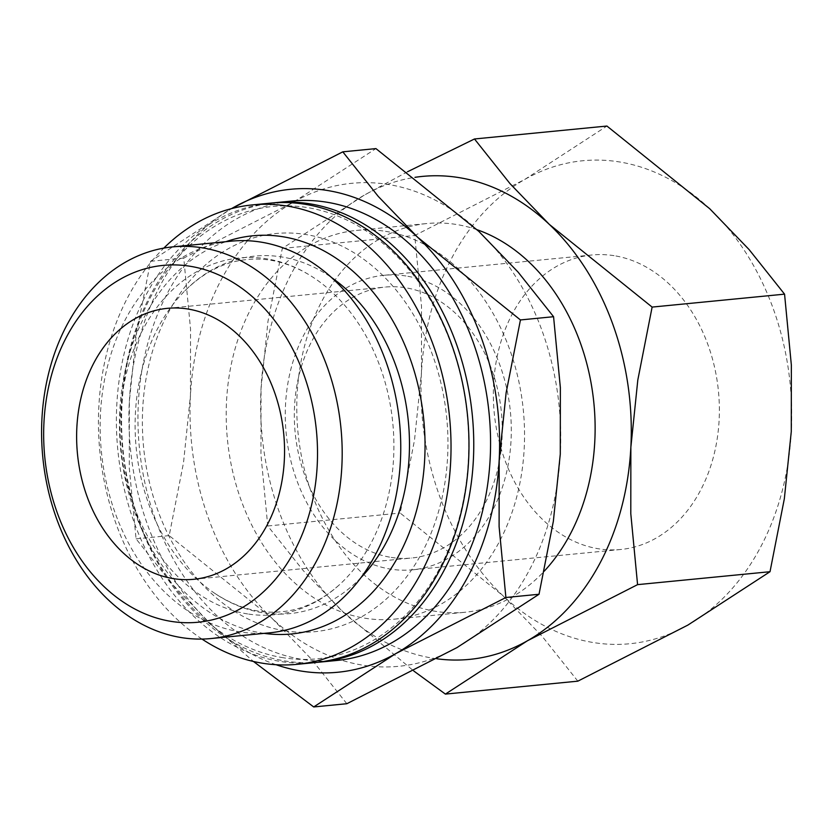 <?xml version="1.0" encoding="UTF-8"?>
<svg xmlns="http://www.w3.org/2000/svg" width="833" height="833" viewBox="0 0 833 833"><rect width="100%" height="100%" fill="white"/><g stroke="black" fill="none" stroke-linecap="round" stroke-linejoin="round"><path stroke-width="0.62" stroke-dasharray="4.17 3.12" d="M360.928 577.654A179.605 136.727 84.4 0 1 262.968 612.786A179.605 136.727 84.4 0 1 214.352 593.075A179.605 136.727 84.4 0 1 135.415 413.158A179.605 136.727 84.4 0 1 184.843 290.842A179.605 136.727 84.4 0 1 281.616 256.928A179.605 136.727 84.4 0 1 331.638 277.618M317.498 662.318A230.803 175.701 84.4 0 1 285.48 661.048A230.803 175.701 84.4 0 1 121.274 428.537A230.803 175.701 84.4 0 1 272.641 202.95M336.699 660.475A230.803 175.701 84.4 0 1 302.285 659.413A230.803 175.701 84.4 0 1 138.039 425.33A230.803 175.701 84.4 0 1 291.831 201.055M283.366 657.758A227.253 172.993 84.4 0 1 121.982 405.161A227.253 172.993 84.4 0 1 306.971 207.5A227.253 172.993 84.4 0 1 468.354 460.087A227.253 172.993 84.4 0 1 283.366 657.758M315.113 662.579A230.803 175.701 84.4 0 1 280.7 661.517A230.803 175.701 84.4 0 1 116.464 427.433A230.803 175.701 84.4 0 1 270.256 203.158M284.782 630.789A200.024 152.272 84.4 0 1 142.724 408.451A200.024 152.272 84.4 0 1 305.555 234.469A200.024 152.272 84.4 0 1 447.613 456.796A200.024 152.272 84.4 0 1 284.782 630.789M201.982 639.067A230.803 175.701 84.4 0 1 163.809 248.109M264.123 633.361A200.024 152.272 84.4 0 1 261.864 633.028A200.024 152.272 84.4 0 1 120.556 448.196A200.024 152.272 84.4 0 1 225.878 241.695M247.672 613.942A179.262 136.466 84.4 0 1 120.358 414.688A179.262 136.466 84.4 0 1 266.279 258.771A179.262 136.466 84.4 0 1 308.887 274.661A179.262 136.466 84.4 0 1 393.593 458.025A179.262 136.466 84.4 0 1 339.187 584.964A179.262 136.466 84.4 0 1 247.672 613.942M269.58 632.83A196.765 149.794 84.4 0 1 240.237 631.924A196.765 149.794 84.4 0 1 100.22 432.358A196.765 149.794 84.4 0 1 231.335 241.154M385.512 231.324A195.297 148.67 84.4 0 1 524.488 429.391A195.297 148.67 84.4 0 1 394.353 619.158A195.297 148.67 84.4 0 1 365.239 618.263A195.297 148.67 84.4 0 1 226.264 420.196A195.297 148.67 84.4 0 1 356.399 230.429A195.297 148.67 84.4 0 1 385.512 231.324M477.09 229.731A195.297 148.67 -95.6 0 0 456.088 224.431A195.297 148.67 -95.6 0 0 426.975 223.536A195.297 148.67 -95.6 0 0 296.84 413.303A195.297 148.67 -95.6 0 0 435.815 611.37A195.297 148.67 -95.6 0 0 464.929 612.276A195.297 148.67 -95.6 0 0 544.209 571.199M478.736 231.293A242.632 184.707 -95.6 0 0 387.97 184.426A242.632 184.707 -95.6 0 0 293.83 201.961A242.632 184.707 -95.6 0 0 190.455 395.467A242.632 184.707 -95.6 0 0 272.006 618.305A242.632 184.707 -95.6 0 0 362.772 665.171A242.632 184.707 -95.6 0 0 456.921 647.626A242.632 184.707 -95.6 0 0 560.286 454.12A242.632 184.707 -95.6 0 0 478.736 231.293M709.726 208.729A242.632 184.707 -95.6 0 0 618.961 161.862A242.632 184.707 -95.6 0 0 524.821 179.407A242.632 184.707 -95.6 0 0 421.446 372.913A242.632 184.707 -95.6 0 0 502.997 595.741A242.632 184.707 -95.6 0 0 593.762 642.607A242.632 184.707 -95.6 0 0 687.912 625.073A242.632 184.707 -95.6 0 0 791.277 431.567A242.632 184.707 -95.6 0 0 709.726 208.729M436.825 658.778A242.632 184.707 84.4 0 1 433.358 658.278A242.632 184.707 84.4 0 1 342.582 611.412A242.632 184.707 84.4 0 1 261.041 388.574A242.632 184.707 84.4 0 1 364.406 195.068A242.632 184.707 84.4 0 1 414.959 177.335M614.046 255.669A147.951 112.632 -95.6 0 0 591.982 254.992A147.951 112.632 -95.6 0 0 493.396 398.757A147.951 112.632 -95.6 0 0 598.688 548.812A147.951 112.632 -95.6 0 0 620.741 549.488A147.951 112.632 -95.6 0 0 719.327 405.723A147.951 112.632 -95.6 0 0 614.046 255.669M405.973 275.983A147.951 112.632 -95.6 0 0 383.909 275.306A147.951 112.632 -95.6 0 0 285.323 419.072A147.951 112.632 -95.6 0 0 390.604 569.126A147.951 112.632 -95.6 0 0 412.668 569.803A147.951 112.632 -95.6 0 0 511.254 426.038A147.951 112.632 -95.6 0 0 405.973 275.983M391.218 557.402A136.112 103.615 -95.6 0 0 411.523 558.027A136.112 103.615 -95.6 0 0 502.216 425.767A136.112 103.615 -95.6 0 0 405.359 287.718A136.112 103.615 -95.6 0 0 385.065 287.083A136.112 103.615 -95.6 0 0 294.361 419.353A136.112 103.615 -95.6 0 0 391.218 557.402M407.587 171.723L364.406 195.068L282.304 248.432L267.976 321.392L261.041 388.574L260.968 455.099L267.757 525.987L303.233 570.584L342.582 611.412L413.741 670.971M577.831 681.165L542.356 636.568L502.997 595.741L400.194 513.055L414.511 440.105L421.446 372.913L421.519 306.398L414.74 235.5L524.821 179.407L606.924 126.043M282.304 248.432L414.74 235.5M267.757 525.987L400.194 513.055M129.354 401.433A242.632 184.707 84.4 0 1 231.543 208.604L150.606 261.291L136.289 334.252L129.354 401.433L129.282 467.959L136.06 538.847L171.546 583.444L210.895 624.271A242.632 184.707 84.4 0 1 129.354 401.433M276.087 664.724A242.632 184.707 84.4 0 1 210.895 624.271L253.471 661.475M346.84 703.718L311.365 659.122L272.006 618.305L169.203 535.619L183.52 462.659L190.455 395.467L190.528 328.952L183.749 258.053L293.83 201.961L375.933 148.597M150.606 261.291L183.749 258.053M136.06 538.847L169.203 535.619M184.843 290.842C203.825 272.12 224.598 261.687 247.182 259.521C267.778 257.47 288.353 262.52 308.887 274.661M214.352 593.075C236.603 607.767 259.001 613.994 281.575 611.745C302.181 609.766 321.382 600.843 339.187 584.964M394.353 619.158L464.929 612.276M591.982 254.992L383.909 275.306M193.818 579.289L411.523 558.027M167.36 308.345L385.065 287.083M620.741 549.488L412.668 569.803M356.399 230.429L426.975 223.536"/><path stroke-width="1.25" d="M331.638 277.618A179.605 136.727 84.4 0 1 409.159 456.567A179.605 136.727 84.4 0 1 360.928 577.654M272.641 202.95A230.803 175.701 84.4 0 1 275.025 202.69A230.803 175.701 84.4 0 1 309.439 203.752A230.803 175.701 84.4 0 1 473.685 437.835A230.803 175.701 84.4 0 1 319.893 662.11A230.803 175.701 84.4 0 1 317.498 662.318M275.025 202.69L291.831 201.055A230.803 175.701 84.4 0 1 326.244 202.117A230.803 175.701 84.4 0 1 490.491 436.2A230.803 175.701 84.4 0 1 336.699 660.475L319.893 662.11M163.809 248.109A230.803 175.701 84.4 0 1 252.305 204.918L270.256 203.158A230.803 175.701 84.4 0 1 304.67 204.22A230.803 175.701 84.4 0 1 468.906 438.304A230.803 175.701 84.4 0 1 315.113 662.579L297.162 664.328A230.803 175.701 84.4 0 1 262.749 663.266A230.803 175.701 84.4 0 1 201.982 639.067M252.305 204.918A230.803 175.701 84.4 0 1 286.719 205.97A230.803 175.701 84.4 0 1 450.955 440.053A230.803 175.701 84.4 0 1 297.162 664.328M225.878 241.695A200.024 152.272 84.4 0 1 282.637 236.707A200.024 152.272 84.4 0 1 424.768 457.577A200.024 152.272 84.4 0 1 264.123 633.361M172.764 246.88L231.335 241.154A196.765 149.794 84.4 0 1 260.667 242.059A196.765 149.794 84.4 0 1 400.694 441.625A196.765 149.794 84.4 0 1 269.58 632.83L211.009 638.547A196.765 149.794 84.4 0 1 181.667 637.641A196.765 149.794 84.4 0 1 41.65 438.075A196.765 149.794 84.4 0 1 172.764 246.88A196.765 149.794 84.4 0 1 202.107 247.786A196.765 149.794 84.4 0 1 342.124 447.342A196.765 149.794 84.4 0 1 211.009 638.547M171.286 621.408A179.262 136.466 84.4 0 1 43.972 422.154A179.262 136.466 84.4 0 1 189.893 266.227A179.262 136.466 84.4 0 1 317.206 465.48A179.262 136.466 84.4 0 1 171.286 621.408M544.209 571.199A195.297 148.67 -95.6 0 0 590.326 378.994A195.297 148.67 -95.6 0 0 477.09 229.731M342.8 151.835L231.522 208.614A242.632 184.707 84.4 0 1 232.719 207.927A242.632 184.707 84.4 0 1 326.859 190.393A242.632 184.707 84.4 0 1 417.635 237.259L378.276 196.432L342.8 151.835L375.933 148.597L478.736 231.293L518.095 272.11L553.57 316.707L560.359 387.605L560.286 454.12L553.351 521.312L539.024 594.262L456.921 647.626L346.84 703.718L313.708 706.957L395.81 653.593A242.632 184.707 84.4 0 1 301.671 671.138A242.632 184.707 84.4 0 1 276.087 664.724M414.959 177.335A242.632 184.707 84.4 0 1 458.546 177.533A242.632 184.707 84.4 0 1 549.322 224.4L509.963 183.572L474.487 138.976L606.924 126.043L709.726 208.729L749.086 249.556L784.561 294.153L791.35 365.041L791.277 431.567L784.342 498.748L770.015 571.709L687.912 625.073L577.831 681.165L445.395 694.097L527.497 640.733A242.632 184.707 84.4 0 1 436.825 658.778M187.654 308.97A136.112 103.615 84.4 0 1 284.511 447.019A136.112 103.615 84.4 0 1 193.818 579.289A136.112 103.615 84.4 0 1 173.524 578.654A136.112 103.615 84.4 0 1 76.667 440.605A136.112 103.615 84.4 0 1 167.36 308.345A136.112 103.615 84.4 0 1 187.654 308.97M630.862 447.227A242.632 184.707 84.4 0 1 527.497 640.733L637.578 584.641L630.8 513.742L630.862 447.227L637.807 380.035L652.124 307.085L549.322 224.4A242.632 184.707 84.4 0 1 630.862 447.227M413.741 670.971L445.395 694.097M474.487 138.976L407.587 171.723M637.578 584.641L770.015 571.709M652.124 307.085L784.561 294.153M499.175 460.087A242.632 184.707 84.4 0 1 395.81 653.593L505.891 597.5L499.102 526.602L499.175 460.087L506.11 392.895L520.438 319.945L417.635 237.259A242.632 184.707 84.4 0 1 499.175 460.087M253.471 661.475L313.708 706.957M505.891 597.5L539.024 594.262M520.438 319.945L553.57 316.707"/></g></svg>
